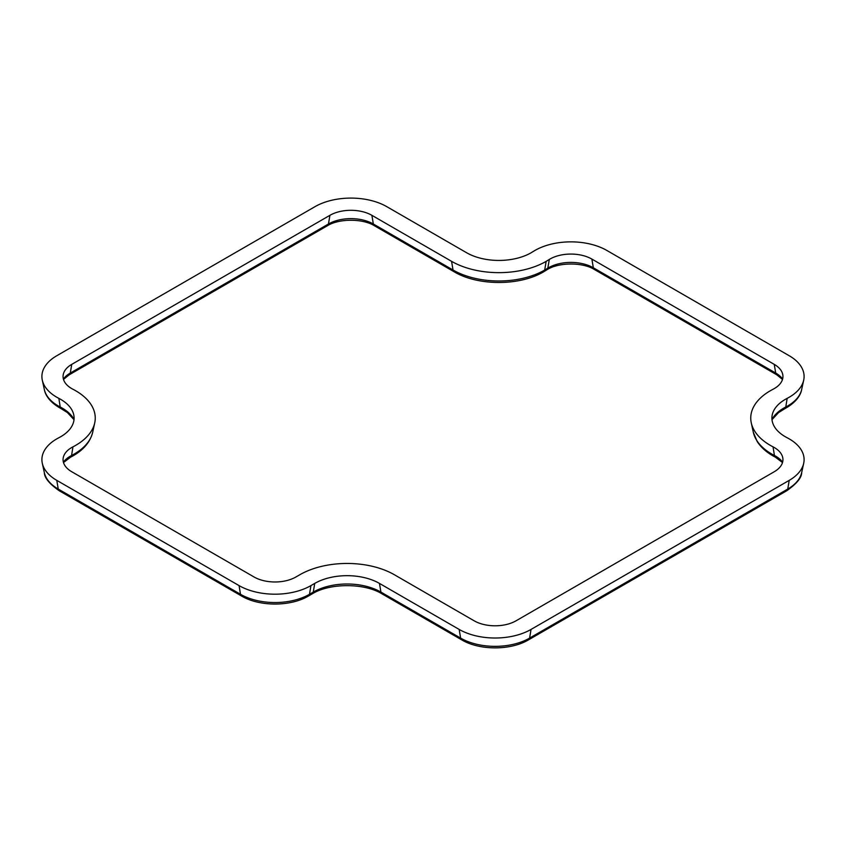 <?xml version="1.0" encoding="UTF-8"?>
<svg xmlns="http://www.w3.org/2000/svg" width="846" height="846" viewBox="0 0 846 846"><rect width="100%" height="100%" fill="white"/><g stroke="black" fill="none" stroke-linecap="round" stroke-linejoin="round"><path stroke-width="1.27" d="M591.883 259.088L774.249 364.372A29.673 17.132 180 0 1 782.709 374.355A29.673 17.132 180 0 1 773.054 389.255A66.929 38.641 0 0 0 751.269 422.873A66.929 38.641 0 0 0 773.054 446.857A29.673 17.132 180 0 1 782.709 457.485A29.673 17.132 180 0 1 774.249 471.74L516.081 620.784A29.673 17.132 180 0 1 474.12 620.784L394.426 574.772A66.929 38.641 0 0 0 299.77 574.772L295.973 576.961A29.673 17.132 180 0 1 254.012 576.961L71.751 471.74A29.673 17.132 180 0 1 63.291 457.485A29.673 17.132 180 0 1 72.946 446.857A66.929 38.641 0 0 0 94.731 422.873A66.929 38.641 0 0 0 72.946 389.255A29.673 17.132 180 0 1 63.291 374.355A29.673 17.132 180 0 1 71.751 364.372L329.919 215.318A29.673 17.132 180 0 1 371.88 215.318L451.574 261.329A66.929 38.641 0 0 0 546.156 261.372L549.318 259.436A29.673 17.132 180 0 1 591.883 259.088L593.332 267.77A31.736 18.316 0 0 0 547.817 268.15L549.318 259.436M531.045 629.424L789.212 480.369A50.834 29.346 0 0 0 803.7 463.28A50.834 29.346 0 0 0 787.161 437.752A45.779 26.427 180 0 1 772.261 414.762A45.779 26.427 180 0 1 787.161 398.36A50.834 29.346 0 0 0 803.7 380.15A50.834 29.346 0 0 0 789.212 355.732L606.836 250.448A50.834 29.346 0 0 0 533.932 251.061L530.928 252.891A45.779 26.427 180 0 1 466.537 252.7L386.844 206.688A50.823 29.346 0 0 0 314.955 206.688L56.788 355.732A50.823 29.346 0 0 0 42.3 380.15A50.823 29.346 0 0 0 58.839 398.36A45.779 26.427 180 0 1 73.739 414.762A45.779 26.427 180 0 1 58.839 437.752A50.823 29.346 0 0 0 42.3 463.28A50.823 29.346 0 0 0 56.788 480.369L239.058 585.601A50.834 29.346 0 0 0 310.937 585.601L314.733 583.412A45.779 26.427 180 0 1 379.463 583.412L459.167 629.424A50.834 29.346 0 0 0 531.045 629.424L529.596 638.106L787.753 489.062A48.772 28.161 0 0 0 801.659 472.66L803.7 463.28M782.613 379.04A31.736 18.316 0 0 0 775.708 373.054L593.332 267.77A5.372 3.098 120 0 0 594.389 269.493C582.608 262.038 558.096 262.26 546.78 269.874A5.372 3.183 58.5 0 0 547.817 268.15L544.676 270.075L546.156 261.372M451.574 261.329L453.033 270.011A64.867 37.457 0 0 0 544.676 270.075L543.608 271.809C519.835 286.054 477.81 286.022 454.091 271.746L374.397 225.734C362.828 218.437 338.971 218.437 327.413 225.734L69.235 374.789L63.492 379.42M782.497 379.42L776.755 374.789A5.372 3.098 120 0 1 775.708 373.054L774.249 364.372M454.091 271.746A5.372 3.098 120 0 1 453.033 270.011L373.34 224L371.88 215.318M374.397 225.734A5.372 3.098 120 0 1 373.34 224A31.736 18.316 0 0 0 328.46 224L329.919 215.318M327.413 225.734A5.372 3.098 60 0 0 328.46 224L70.292 373.054L71.751 364.372M69.235 374.789A5.372 3.098 60 0 0 70.292 373.054A31.736 18.316 0 0 0 63.387 379.04M72.946 446.857L71.572 455.497A64.867 37.457 0 0 0 92.69 432.253L94.731 422.873M92.69 432.253C90.088 442.606 82.697 450.929 70.514 457.231A5.372 2.919 62.7 0 0 71.572 455.497A31.736 18.316 0 0 0 63.387 462.18M782.613 462.18A31.736 18.316 0 0 0 774.418 455.497L773.054 446.857M753.31 432.253A64.878 37.457 0 0 0 774.418 455.497A5.372 2.919 117.3 0 0 775.486 457.231C767.396 453.065 761.315 447.851 757.233 441.591L753.31 432.253L751.269 422.873M789.212 480.369L787.753 489.062A5.372 3.098 60 0 1 786.695 490.786C796.689 483.711 801.67 477.673 801.659 472.66M459.167 629.424L460.615 638.106A48.772 28.161 0 0 0 529.596 638.106A5.372 3.098 60 0 1 528.539 639.84L786.695 490.786M379.463 583.412L380.922 592.094L460.615 638.106A5.372 3.098 120 0 0 461.673 639.84C479.471 650.542 510.73 650.542 528.539 639.84M310.937 585.601L309.488 594.294L313.274 592.094A5.372 3.098 60 0 1 312.227 593.829C329.76 582.926 364.436 582.926 381.98 593.829A5.372 3.098 120 0 1 380.922 592.094A47.831 27.611 0 0 0 313.274 592.094L314.733 583.412M239.058 585.601L240.507 594.294A48.772 28.161 0 0 0 309.488 594.294A5.372 3.098 60 0 1 308.43 596.018L312.227 593.829M56.788 480.369L58.247 489.062L240.507 594.294A5.372 3.098 120 0 0 241.565 596.018L241.565 596.018C259.373 606.719 290.622 606.719 308.43 596.018M59.294 490.786C49.449 483.901 44.468 477.853 44.341 472.66A48.772 28.161 0 0 0 58.247 489.062A5.372 3.098 120 0 0 59.294 490.786L241.565 596.018M74.036 419.447A47.831 27.611 0 0 0 60.214 407L58.839 398.36M61.272 408.734C48.571 401.797 45.007 393.76 44.341 389.52A48.772 28.161 0 0 0 60.214 407A5.372 2.919 117.3 0 0 61.272 408.734L67.426 412.584L74.014 419.701M787.161 398.36L785.786 407A48.772 28.161 0 0 0 801.659 389.52L803.7 380.15M801.659 389.52C800.993 393.76 797.429 401.797 784.728 408.734A5.372 2.919 62.7 0 0 785.786 407A47.831 27.611 0 0 0 771.964 419.447M44.341 472.66L42.3 463.28M44.341 389.52L42.3 380.15M776.755 374.789L594.389 269.493M546.78 269.874L543.65 271.788M70.514 457.231L63.492 462.561M782.497 462.561L775.486 457.231M381.98 593.829L461.673 639.84M784.728 408.734L778.574 412.584L771.986 419.701"/></g></svg>
